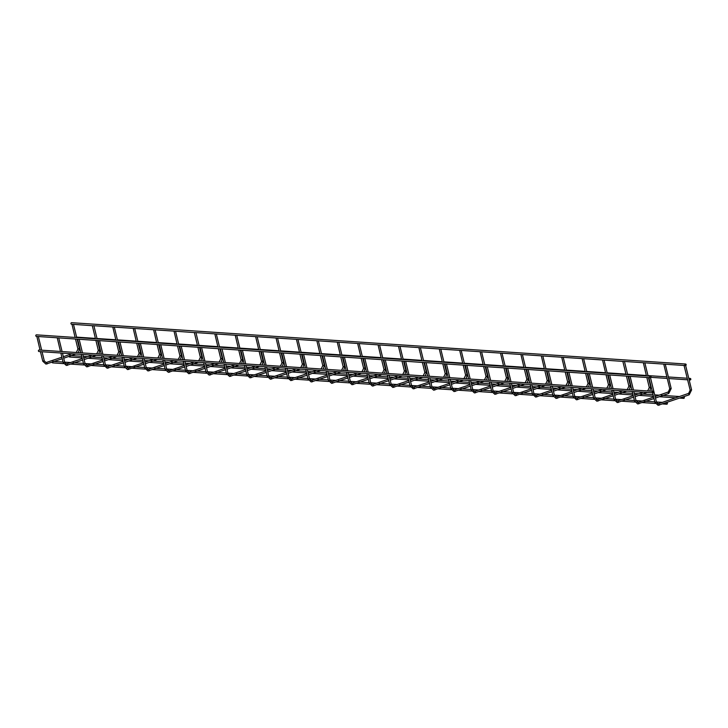 <?xml version="1.0" encoding="UTF-8"?>
<svg xmlns="http://www.w3.org/2000/svg" width="728" height="728" viewBox="0 0 728 728"><rect width="100%" height="100%" fill="white"/><g stroke="black" fill="none" stroke-linecap="round" stroke-linejoin="round"><path stroke-width="1.09" d="M652.352 391.81L648.912 377.668L649.967 377.541M690.171 390.19L684.056 365.501L685.121 365.374M650.468 376.185A0.773 0.664 93.9 0 0 650.359 377.732A0.773 0.664 93.9 0 0 650.468 376.185L36.5 334.853A0.773 0.664 93.9 0 0 36.4 336.4L36.764 336.427M52.125 362.235A0.773 0.664 93.9 0 0 52.735 362.89L63.573 363.618M667.394 403.23A0.773 0.664 93.9 0 0 666.084 403.403A0.773 0.664 93.9 0 0 666.702 404.222A0.773 0.664 93.9 0 0 667.394 403.23M71.908 324.251L71.553 324.233A0.773 0.664 -86.1 0 1 71.653 322.686L685.612 364.018A0.773 0.664 -86.1 0 1 685.512 365.556A0.773 0.664 -86.1 0 1 685.612 364.018M631.822 389.908L628.61 376.34M669.769 388.816L663.763 364.164M611.42 388.534L608.208 374.966M646.455 375.921L643.352 362.79M591.009 387.159L587.796 373.591M602.993 360.005L622.95 361.416M570.606 385.785L567.394 372.217M605.65 373.173L602.547 360.051M550.195 384.411L546.992 370.843M585.239 371.799L582.136 358.676M529.793 383.037L526.581 369.469M564.837 370.425L561.734 357.302M509.391 381.663L506.178 368.095M544.426 369.05L541.332 355.928M488.979 380.289L485.776 366.721M524.024 367.676L520.92 354.554M468.577 378.915L465.365 365.347M503.621 366.302L500.518 353.18M448.175 377.541L444.963 363.973M483.21 364.928L480.107 351.806M404.595 361.188L424.551 362.599M462.808 363.554L459.705 350.432M407.361 374.802L404.149 361.224M442.406 362.18L439.303 349.058M386.959 373.428L383.747 359.85M421.994 360.806L418.891 347.684M366.548 372.054L363.336 358.476M401.592 359.432L398.489 346.31M346.146 370.679L342.934 357.102M381.181 358.058L378.087 344.936M325.735 369.305L322.531 355.737M360.779 356.684L357.675 343.561M305.332 367.931L302.12 354.363M340.376 355.31L337.273 342.187M284.93 366.557L281.718 352.989M319.965 353.935L316.871 340.813M264.519 365.183L261.316 351.615M299.563 352.561L296.46 339.439M244.117 363.809L240.904 350.241M279.161 351.187L276.058 338.065M200.537 347.447L220.502 348.867M258.749 349.822L255.646 336.691M203.303 361.061L200.091 347.493M238.347 348.448L235.244 335.317M182.901 359.687L179.689 346.119M217.945 347.074L214.842 333.952M162.499 358.312L159.286 344.744M174.474 331.158L194.431 332.578M142.087 356.938L138.875 343.37M177.132 344.326L174.028 331.204M121.685 355.564L118.473 341.996M156.72 342.952L153.626 329.829M101.274 354.19L98.071 340.622M136.318 341.578L133.215 328.455M80.872 352.816L77.659 339.248M115.916 340.204L112.813 327.081M60.47 351.442L57.257 337.874M72.445 324.288L92.41 325.707M40.058 350.077L36.855 336.5M75.102 337.455L71.999 324.333M69.06 356.365A0.773 0.664 93.9 0 0 69.67 357.029L82.1 357.867M684.329 397.361A0.773 0.664 93.9 0 0 683.019 397.543A0.773 0.664 93.9 0 0 683.628 398.362A0.773 0.664 93.9 0 0 684.329 397.361M653.016 391.336L39.057 350.004A0.773 0.664 93.9 0 0 38.957 351.542L652.916 392.874A0.773 0.664 93.9 0 0 653.016 391.336A0.773 0.664 93.9 0 0 652.916 392.874M689.571 379.434A0.773 0.664 -86.1 0 1 690.271 378.442A0.773 0.664 -86.1 0 1 690.162 379.98A0.773 0.664 -86.1 0 1 689.571 379.434M656.347 402.038L655.027 402.366M658.822 403.712L659.304 405.15M688.606 393.402L689.107 394.831M650.514 377.723L656.447 402.084L658.212 403.767L688.67 393.366L690.099 390.281L691.491 389.871M635.935 400.664L634.616 400.991M638.41 402.338L638.902 403.776M668.204 392.028L668.695 393.457M655.1 396.551L668.268 391.992L669.696 388.907L671.089 388.497M615.533 399.29L614.214 399.617M616.789 400.864L618.136 400.928L618.491 402.402M647.793 390.654L648.366 391.018M649.367 387.442L650.677 387.123M595.122 397.916L593.811 398.243M597.597 399.59L598.088 401.028M627.39 389.28L627.964 389.644M628.956 386.067L630.275 385.749M574.72 396.551L573.4 396.869M575.975 398.116L577.322 398.18L577.686 399.654M606.988 387.906L607.562 388.27M608.553 384.693L609.873 384.375M554.317 395.177L552.998 395.495M556.793 396.842L557.275 398.28M586.577 386.532L587.15 386.905M588.151 383.328L589.462 383.001M533.906 393.803L532.596 394.121M536.381 395.468L536.873 396.906M566.175 385.158L566.748 385.531M567.74 381.954L569.059 381.627M513.504 392.428L512.184 392.747M515.979 394.094L516.461 395.531M545.773 383.783L546.346 384.156M547.338 380.58L548.657 380.253M493.102 391.054L491.782 391.373M494.358 392.62L495.695 392.683L496.059 394.157M525.361 382.409L525.935 382.782M526.935 379.206L528.246 378.879M472.69 389.68L471.38 389.999M475.166 391.346L475.657 392.783M504.959 381.035L505.532 381.408M506.524 377.832L507.844 377.504M452.288 388.306L450.969 388.625M454.763 389.971L455.246 391.418M484.557 379.661L485.121 380.034M486.122 376.458L487.442 376.13M431.886 386.932L430.567 387.251M434.361 388.597L434.844 390.044M464.146 378.287L464.719 378.66M465.711 375.084L467.03 374.765M411.475 385.558L410.155 385.876M412.731 387.123L414.077 387.187L414.441 388.67M443.743 376.922L444.317 377.286M445.309 373.71L446.628 373.391M391.072 384.184L389.753 384.502M393.548 385.858L394.03 387.296M423.332 375.548L423.905 375.912M424.906 372.336L426.217 372.017M370.661 382.81L369.351 383.128M371.917 384.375L373.264 384.439L373.628 385.922M402.93 374.174L403.503 374.538M404.495 370.962L405.815 370.643M350.259 381.436L348.94 381.754M352.734 383.11L353.226 384.548M382.528 372.8L383.101 373.164M384.093 369.587L385.412 369.269M329.857 380.061L328.537 380.38M332.332 381.736L332.814 383.174M362.116 371.426L362.69 371.79M363.691 368.213L365.001 367.895M309.446 378.687L308.135 379.015M311.921 380.362L312.412 381.8M341.714 370.051L342.287 370.416M343.279 366.839L344.599 366.521M289.043 377.313L287.724 377.641M290.299 378.888L291.646 378.951L292.001 380.425M321.312 368.677L321.885 369.041M322.877 365.465L324.197 365.147M268.641 375.939L267.322 376.267M269.897 377.514L271.235 377.577L271.599 379.051M300.901 367.303L301.474 367.667M302.475 364.091L303.785 363.773M248.23 374.565L246.919 374.893M250.705 376.24L251.196 377.677M280.498 365.929L281.072 366.293M282.064 362.717L283.383 362.398M227.828 373.191L226.508 373.519M230.303 374.865L230.785 376.303M260.096 364.555L260.66 364.919M261.661 361.343L262.981 361.024M207.425 371.817L206.106 372.144M209.901 373.491L210.383 374.929M239.685 363.181L240.258 363.545M241.25 359.969L242.57 359.65M187.014 370.452L185.695 370.77M188.27 372.017L189.617 372.081L189.981 373.555M219.283 361.807L219.856 362.171M220.848 358.595L222.167 358.276M166.612 369.078L165.292 369.396M169.087 370.743L169.569 372.181M198.871 360.433L199.445 360.806M200.446 357.23L201.756 356.902M146.201 367.704L144.89 368.022M147.456 369.269L148.803 369.333L149.167 370.807M178.469 359.059L179.043 359.432M180.034 355.856L181.354 355.528M125.798 366.33L124.479 366.648M128.274 367.995L128.756 369.433M158.067 357.685L158.64 358.058M159.632 354.481L160.952 354.154M105.396 364.956L104.077 365.274M107.871 366.621L108.354 368.059M137.656 356.311L138.229 356.684M139.23 353.107L140.54 352.78M84.985 363.581L83.675 363.9M87.46 365.247L87.952 366.694M117.254 354.936L117.827 355.31M118.819 351.733L120.138 351.406M64.583 362.207L63.263 362.526M65.838 363.773L67.185 363.836L67.54 365.32M96.851 353.562L97.425 353.935M98.417 350.359L99.736 350.031M44.181 360.833L42.861 361.152M46.656 362.499L47.138 363.945M76.44 352.188L77.013 352.561M78.014 348.985L79.325 348.666M685.658 365.547L691.6 389.908L689.179 394.822L658.103 405.314L654.945 402.447L652.588 392.747M37.292 336.463L57.166 337.792M57.703 337.828L77.568 339.166M78.105 339.202L97.98 340.54M98.517 340.577L118.382 341.914M118.919 341.951L138.784 343.288M139.321 343.325L159.195 344.663M159.732 344.699L179.598 346.037M180.135 346.073L200.009 347.411M220.948 348.821L240.813 350.159M241.35 350.195L261.225 351.533M261.752 351.569L281.627 352.907M282.164 352.944L302.029 354.281M302.566 354.318L322.44 355.655M322.977 355.692L342.843 357.029M343.379 357.066L363.245 358.404M363.782 358.44L383.656 359.778M384.193 359.814L404.058 361.152M424.997 362.553L444.872 363.891M445.409 363.927L465.274 365.265M465.811 365.301L485.685 366.639M486.213 366.675L506.087 368.013M506.624 368.05L526.49 369.387M527.026 369.424L546.901 370.761M547.438 370.798L567.303 372.135M567.84 372.172L587.714 373.51M588.242 373.546L608.117 374.884M608.654 374.92L628.519 376.258M629.056 376.294L648.93 377.632M649.458 377.668L650.359 377.732M71.035 364.127L83.984 364.992M86.241 365.147L87.487 365.229L85.094 363.618L82.874 354.5M91.437 365.492L104.386 366.366M106.652 366.521L107.89 366.603M111.848 366.866L124.797 367.74M127.054 367.895L128.292 367.977L125.908 366.366L123.687 357.248M132.25 368.241L145.2 369.114M152.653 369.615L165.602 370.488M167.868 370.643L169.105 370.725L166.721 369.114L164.492 359.996M173.064 370.989L186.013 371.862M193.466 372.363L206.415 373.236M208.681 373.391L209.919 373.473L207.526 371.862L205.305 362.744M213.868 373.737L226.817 374.611M229.083 374.765L230.321 374.847M234.279 375.111L247.229 375.985M249.486 376.139L250.732 376.221M254.682 376.485L267.631 377.359M275.093 377.859L288.042 378.733M295.495 379.233L308.445 380.107M310.701 380.253L311.948 380.344M315.897 380.608L328.847 381.481M331.113 381.627L332.35 381.718M336.309 381.982L349.258 382.855M351.515 383.001L352.752 383.092M356.711 383.356L369.66 384.229M377.113 384.73L390.062 385.603M392.328 385.749L393.566 385.831M397.524 386.104L410.474 386.968M417.927 387.478L430.876 388.343M433.142 388.497L434.379 388.579L431.986 386.968L429.766 377.85M438.329 388.852L451.278 389.717M453.544 389.871L454.782 389.953M458.74 390.226L471.689 391.091M473.946 391.245L475.193 391.327M479.142 391.591L492.092 392.465M499.554 392.965L512.503 393.839M514.76 393.994L515.997 394.076L513.613 392.465L511.393 383.347M519.956 394.339L532.905 395.213M535.162 395.368L536.409 395.45M540.358 395.714L553.307 396.587M555.573 396.742L556.811 396.824L554.427 395.213L552.197 386.095M560.769 397.088L573.719 397.961M581.172 398.462L594.121 399.335M596.378 399.49L597.624 399.572L595.231 397.961L593.011 388.843M601.574 399.836L614.523 400.709M621.985 401.21L634.934 402.084M637.191 402.238L638.438 402.32L636.045 400.709L633.824 391.591M642.387 402.584L655.337 403.458M657.602 403.612L658.84 403.694M662.789 403.958L666.702 404.222M52.844 361.352L63.045 362.034M64.665 362.144L70.825 362.562M73.191 362.717L83.456 363.409M85.067 363.518L91.228 363.936M93.593 364.091L103.858 364.783M105.478 364.892L111.639 365.31M113.996 365.465L124.261 366.157M125.88 366.266L132.041 366.685M134.407 366.839L144.672 367.531M146.292 367.64L152.443 368.059M154.809 368.213L165.074 368.905M166.694 369.014L172.855 369.433M175.221 369.587L185.485 370.279M187.096 370.388L193.257 370.798M195.623 370.962L205.888 371.653M207.507 371.762L213.659 372.172M216.025 372.336L226.29 373.027M227.91 373.136L234.07 373.546M236.436 373.71L246.701 374.401M248.312 374.511L254.472 374.92M256.838 375.084L267.103 375.775M268.723 375.885L274.884 376.294M277.241 376.458L287.505 377.149M289.125 377.259L295.286 377.668M297.652 377.832L307.917 378.524M309.527 378.633L315.688 379.042M318.054 379.206L328.319 379.898M329.939 380.007L336.099 380.416M338.456 380.58L348.73 381.272M350.341 381.381L356.502 381.791M358.868 381.954L369.132 382.637M370.752 382.746L376.904 383.165M379.27 383.328L389.535 384.011M391.154 384.12L397.315 384.539M399.681 384.693L409.946 385.385M411.557 385.494L417.717 385.913M420.083 386.067L430.348 386.759M431.968 386.868L438.12 387.287M440.486 387.442L450.75 388.133M452.37 388.242L458.531 388.661M460.897 388.816L471.162 389.507M472.772 389.616L478.933 390.035M481.299 390.19L491.564 390.881M493.184 390.991L499.344 391.409M501.701 391.564L511.966 392.256M513.586 392.365L519.746 392.783M522.113 392.938L532.377 393.63M533.988 393.739L540.149 394.157M542.515 394.312L552.78 395.004M554.399 395.113L560.56 395.531M562.926 395.686L573.191 396.378M574.802 396.487L580.962 396.897M583.328 397.06L593.593 397.752M595.213 397.861L601.364 398.271M603.73 398.434L613.995 399.126M615.615 399.235L621.776 399.645M624.142 399.809L634.407 400.5M636.017 400.609L642.178 401.019M644.544 401.183L654.809 401.874M656.429 401.983L662.589 402.393M92.847 325.662L112.722 326.999M113.259 327.036L133.124 328.374M133.661 328.41L153.535 329.748M154.072 329.784L173.937 331.122M194.877 332.532L214.751 333.87M215.288 333.906L235.153 335.244M235.69 335.28L255.564 336.618M256.092 336.654L275.967 337.992M276.504 338.029L296.369 339.366M296.906 339.403L316.78 340.74M317.308 340.768L337.182 342.105M337.719 342.142L357.584 343.479M358.121 343.516L377.996 344.854M378.533 344.89L398.398 346.228M398.935 346.264L418.809 347.602M419.337 347.638L439.212 348.976M439.748 349.012L459.614 350.35M460.151 350.386L480.025 351.724M480.553 351.761L500.427 353.098M500.964 353.135L520.829 354.472M521.366 354.509L541.241 355.846M541.769 355.883L561.643 357.221M562.18 357.257L582.045 358.595M582.582 358.631L602.456 359.969M623.395 361.379L643.27 362.717M643.798 362.753L663.672 364.091M664.209 364.127L684.074 365.465M684.611 365.501L685.512 365.556M653.999 398.562L637.701 403.94L634.543 401.073L632.204 391.482M633.442 390.017L630.111 376.367M653.635 397.051L638.465 402.311M655.473 398.052L668.768 393.448L671.198 388.534L665.265 364.191M633.597 397.188L617.298 402.566L614.141 399.699L611.802 390.108M633.233 395.686L617.399 401.028L615.642 399.335L613.413 390.217M613.031 388.643L609.709 374.993M646.837 377.495L649.285 387.533L647.856 390.618L646.965 390.927M643.215 392.219L634.698 395.177M635.062 396.678L647.174 392.492M649.813 391.118L650.787 387.159L648.457 377.595M648.075 376.021L644.853 362.817M613.194 395.814L596.887 401.192L593.73 398.325L591.391 388.734M592.628 387.269L589.298 373.619M626.435 376.121L628.883 386.159L627.454 389.243L626.553 389.553M622.813 390.845L614.286 393.803M612.821 394.312L597.652 399.563M614.66 395.304L626.763 391.118M622.84 361.379L626.053 374.547M629.402 389.744L630.384 385.785L628.055 376.23M627.673 374.656L624.451 361.443M592.783 394.44L576.485 399.818L573.327 396.951L570.989 387.36M592.419 392.938L576.585 398.28L574.829 396.587L572.608 387.469M572.217 385.895L568.896 372.245M606.033 374.747L608.481 384.784L607.052 387.869L606.151 388.179M602.411 389.48L593.884 392.428M594.248 393.939L606.36 389.744M608.999 388.37L609.982 384.42L607.643 374.856M607.261 373.282L604.04 360.078M572.381 393.065L556.083 398.444L552.925 395.577L550.586 385.986M551.815 384.521L548.484 370.871M585.621 373.373L588.069 383.41L586.641 386.495L585.749 386.805M582 388.106L573.482 391.054M572.017 391.564L556.847 396.815M573.846 392.565L585.958 388.37M588.597 386.996L589.571 383.046L587.241 373.482M586.859 371.908L583.638 358.704M551.979 391.691L535.672 397.069L532.514 394.203L530.175 384.611M551.606 390.19L535.781 395.531L534.015 393.839L531.795 384.721M531.413 383.146L528.082 369.496M565.219 371.999L567.667 382.036L566.238 385.121L565.337 385.431M561.597 386.732L553.071 389.68M553.444 391.191L565.547 386.996M568.186 385.622L569.169 381.672L566.839 372.108M566.448 370.534L563.235 357.33M531.567 390.317L515.269 395.695L512.112 392.829L509.773 383.237M511.001 381.772L507.68 368.122M544.817 370.625L547.256 380.662L545.836 383.747L544.935 384.056M541.195 385.358L532.668 388.306M531.203 388.816L516.034 394.066M533.033 389.817L545.145 385.622M547.784 384.248L548.757 380.298L546.428 370.734M546.045 369.16L542.824 355.956M511.165 388.952L494.867 394.321L491.7 391.455L489.371 381.863M510.792 387.442L494.967 392.783L493.202 391.091L490.981 381.973M490.599 380.398L487.269 366.748M524.406 369.251L526.854 379.288L525.425 382.373L524.533 382.682M520.784 383.984L512.266 386.932M512.63 388.443L524.742 384.248M527.372 382.873L528.355 378.924L526.025 369.36M525.643 367.786L522.422 354.582M490.754 387.578L474.456 392.947L471.298 390.081L468.959 380.489M490.39 386.067L474.565 391.409L472.8 389.717L470.579 380.598M470.197 379.024L466.866 365.374M504.004 367.877L506.451 377.914L505.023 380.999L504.122 381.308M500.382 382.61L491.855 385.558M492.228 387.069L504.331 382.873M506.97 381.499L507.953 377.55L505.623 367.986M505.232 366.411L502.02 353.207M470.352 386.204L454.054 391.573L450.896 388.707L448.557 379.115M469.988 384.693L454.154 390.035L452.397 388.343L450.168 379.224M449.786 377.65L446.464 364M483.592 366.502L486.04 376.54L484.611 379.625L483.72 379.934M479.97 381.235L471.453 384.184M471.817 385.694L483.929 381.499M486.568 380.125L487.542 376.176L485.212 366.612M484.83 365.037L481.608 351.833M449.95 384.83L433.642 390.199L430.485 387.332L428.146 377.75M427.764 376.167L424.451 362.562M429.384 376.276L426.053 362.626M463.19 365.128L465.638 375.166L464.209 378.251L463.317 378.56M459.568 379.861L451.041 382.81M449.576 383.319L434.407 388.57M451.415 384.32L463.527 380.125M466.157 378.76L467.139 374.802L464.81 365.238M464.428 363.663L461.206 350.459M429.538 383.456L413.24 388.834L410.082 385.967L407.744 376.376M429.174 381.945L413.34 387.287L411.584 385.594L409.364 376.485M408.981 374.911L405.651 361.252M442.788 363.754L445.236 373.792L443.807 376.876L442.906 377.195M439.166 378.487L430.639 381.436M431.003 382.946L443.115 378.751M445.754 377.386L446.737 373.428L444.399 363.864M444.016 362.289L440.804 349.085M409.136 382.082L392.838 387.46L389.68 384.593L387.341 375.002M408.772 380.571L392.938 385.913L391.182 384.22L388.952 375.111M388.57 373.537L385.249 359.878M422.377 362.38L424.824 372.418L423.396 375.502L422.504 375.821M418.755 377.113L410.237 380.061M410.601 381.572L422.713 377.377M425.352 376.012L426.326 372.054L423.996 362.489M423.614 360.915L420.393 347.711M388.734 380.708L372.427 386.086L369.269 383.219L366.93 373.628M388.361 379.197L372.536 384.539L370.77 382.846L368.55 373.737M368.168 372.163L364.837 358.504M401.974 361.006L404.422 371.043L402.994 374.137L402.093 374.447M398.353 375.739L389.826 378.687M390.199 380.198L402.302 376.003M404.941 374.638L405.924 370.679L403.594 361.115M403.212 359.541L399.99 346.337M368.322 379.334L352.024 384.712L348.867 381.845L346.528 372.254M367.959 377.823L352.125 383.165L350.368 381.472L348.148 372.363M347.757 370.789L344.435 357.139M381.572 359.632L384.02 369.669L382.591 372.763L381.69 373.073M377.95 374.365L369.424 377.313M369.788 378.824L381.9 374.629M384.539 373.264L385.522 369.305L383.183 359.741M382.801 358.167L379.579 344.963M347.92 377.959L331.622 383.338L328.464 380.471L326.126 370.88M347.547 376.449L331.722 381.791L329.966 380.107L327.736 370.989M327.354 369.414L324.024 355.764M361.161 358.258L363.609 368.295L362.18 371.389L361.288 371.699M357.539 372.991L349.021 375.939M349.385 377.45L361.498 373.255M364.137 371.89L365.11 367.931L362.781 358.367M362.398 356.793L359.177 343.589M327.518 376.585L311.211 381.963L308.053 379.097L305.714 369.506M327.145 375.075L311.32 380.416L309.555 378.733L307.334 369.615M306.952 368.04L303.621 354.39M340.759 356.884L343.207 366.921L341.778 370.015L340.877 370.325M337.137 371.617L328.61 374.574M328.983 376.076L341.086 371.881M343.725 370.516L344.708 366.557L342.378 356.993M341.987 355.419L338.775 342.215M307.107 375.211L290.809 380.589L287.651 377.723L285.312 368.131M306.743 373.701L290.909 379.042L289.153 377.359L286.932 368.241M286.541 366.666L283.219 353.016M320.356 355.51L322.795 365.547L321.376 368.641L320.475 368.95M316.735 370.243L308.208 373.2M308.572 374.702L320.684 370.516M323.323 369.142L324.297 365.183L321.967 355.619M321.585 354.045L318.364 340.841M286.705 373.837L270.397 379.215L267.24 376.349L264.91 366.757M286.332 372.327L270.507 377.677L268.741 375.985L266.521 366.866M266.139 365.292L262.808 351.642M299.945 354.136L302.393 364.182L300.964 367.267L300.072 367.576M296.323 368.869L287.806 371.826M288.17 373.327L300.282 369.142M302.912 367.767L303.894 363.809L301.565 354.245M301.183 352.671L297.961 339.466M266.293 372.463L249.995 377.841L246.838 374.975L244.499 365.383M265.929 370.952L250.104 376.303L248.339 374.611L246.119 365.492M245.736 363.918L242.406 350.268M279.543 352.762L281.991 362.808L280.562 365.893L279.661 366.202M275.921 367.494L267.394 370.452M267.767 371.953L279.87 367.767M282.51 366.393L283.492 362.435L281.154 352.871M280.771 351.296L277.559 338.092M245.891 371.089L229.593 376.467L226.435 373.601L224.097 364.009M223.714 362.435L220.393 348.821M245.527 369.587L229.693 374.929L227.937 373.236L225.707 364.118M225.325 362.544L222.004 348.894M259.132 351.397L261.579 361.434L260.151 364.519L259.259 364.828M255.51 366.12L246.992 369.078M247.356 370.579L259.468 366.393M262.107 365.019L263.081 361.061L260.751 351.497M260.369 349.922L257.148 336.718M225.489 369.715L209.182 375.093L206.024 372.226L203.685 362.635M204.923 361.17L201.592 347.52M238.729 350.022L241.177 360.06L239.749 363.145L238.857 363.454M235.108 364.755L226.581 367.704M225.116 368.213L209.946 373.464M226.954 369.205L239.066 365.019M241.696 363.645L242.679 359.696L240.349 350.132M239.967 348.557L236.746 335.353M205.078 368.341L188.779 373.719L185.622 370.852L183.283 361.261M204.714 366.839L188.88 372.181L187.123 370.488L184.903 361.37M184.521 359.796L181.19 346.146M218.327 348.648L220.775 358.686L219.346 361.771L218.446 362.08M214.705 363.381L206.179 366.33M206.543 367.84L218.655 363.645M221.294 362.271L222.277 358.322L219.938 348.757M219.556 347.183L216.334 333.979M184.675 366.967L168.377 372.345L165.22 369.478L162.881 359.887M164.109 358.422L160.779 344.772M197.916 347.274L200.364 357.311L198.935 360.396L198.043 360.706M194.294 362.007L185.776 364.956M184.311 365.465L169.142 370.716M186.141 366.466L198.253 362.271M194.331 332.532L197.534 345.7M200.892 360.897L201.865 356.947L199.536 347.383M199.154 345.809L195.932 332.605M164.273 365.593L147.966 370.971L144.808 368.104L142.47 358.513M163.9 364.091L148.075 369.433L146.31 367.74L144.089 358.622M143.707 357.048L140.377 343.398M177.514 345.9L179.962 355.937L178.533 359.022L177.632 359.332M173.892 360.633L165.365 363.581M165.738 365.092L177.841 360.897M180.48 359.523L181.463 355.573L179.133 346.009M178.742 344.435L175.53 331.231M143.862 364.218L127.564 369.596L124.406 366.73L122.067 357.139M123.296 355.674L119.974 342.024M157.112 344.526L159.559 354.563L158.131 357.648L157.23 357.958M153.49 359.259L144.963 362.207M143.498 362.717L128.328 367.968M145.327 363.718L157.439 359.523M160.078 358.149L161.052 354.199L158.722 344.635M158.34 343.061L155.119 329.857M123.46 362.853L107.162 368.222L104.004 365.356L101.665 355.764M123.087 361.343L107.262 366.685L105.496 364.992L103.276 355.874M102.894 354.299L99.563 340.649M136.7 343.152L139.148 353.189L137.719 356.274L136.828 356.584M133.078 357.885L124.561 360.833M124.925 362.344L137.037 358.149M139.676 356.775L140.65 352.825L138.32 343.261M137.938 341.687L134.716 328.483M103.048 361.479L86.75 366.848L83.593 363.982L81.254 354.39M82.492 352.925L79.161 339.275M116.298 341.778L118.746 351.815L117.317 354.9L116.416 355.209M112.676 356.511L104.15 359.459M102.684 359.969L87.515 365.219M104.523 360.97L116.626 356.775M119.265 355.401L120.247 351.451L117.918 341.887M117.527 340.313L114.314 327.109M82.646 360.105L66.348 365.474L63.19 362.608L60.852 353.016M82.282 358.595L66.448 363.936L64.692 362.244L62.472 353.126M62.08 351.551L58.759 337.901M95.896 340.404L98.335 350.441L96.915 353.526L96.014 353.835M92.274 355.137L83.747 358.085M84.111 359.596L96.223 355.401M92.301 325.662L95.505 338.829M98.862 354.026L99.836 350.077L97.507 340.513M97.124 338.939L93.903 325.735M62.244 358.731L45.937 364.1L42.779 361.243L40.44 351.651M61.871 357.221L46.046 362.562L44.281 360.87L42.06 351.751M41.678 350.177L38.347 336.527M75.485 339.03L77.932 349.067L76.504 352.152L75.612 352.461M71.863 353.762L63.345 356.711M63.709 358.221L75.821 354.026M78.451 352.661L79.434 348.703L77.104 339.139M76.722 337.565L73.501 324.36M87.961 358.258L102.512 359.241M108.372 359.632L122.914 360.615M128.774 361.006L143.316 361.989M149.185 362.38L163.727 363.363M169.588 363.754L184.129 364.737M189.99 365.128L204.532 366.111M210.401 366.502L224.943 367.485M230.803 367.877L245.345 368.859M251.206 369.251L265.756 370.224M271.617 370.625L286.159 371.599M292.019 371.999L306.561 372.973M312.43 373.373L326.972 374.347M332.833 374.747L347.374 375.721M353.235 376.121L367.776 377.095M373.646 377.495L388.188 378.469M394.048 378.869L408.59 379.843M414.45 380.234L428.992 381.217M434.862 381.609L449.404 382.591M455.264 382.983L469.806 383.965M475.666 384.357L490.217 385.339M496.077 385.731L510.619 386.714M516.48 387.105L531.021 388.088M536.891 388.479L551.433 389.462M557.293 389.853L571.835 390.836M577.695 391.227L592.237 392.21M598.107 392.601L612.648 393.584M618.509 393.975L633.051 394.958M638.911 395.349L653.453 396.323M659.322 396.724L675.775 397.834M679.725 398.098L683.628 398.362M69.77 355.491L81.718 356.292M83.338 356.401L87.76 356.702M90.117 356.856L102.12 357.666M103.74 357.776L108.163 358.076M110.529 358.231L122.532 359.041M124.142 359.15L128.565 359.45M130.931 359.605L142.934 360.415M144.554 360.524L148.976 360.815M151.333 360.979L163.345 361.789M164.956 361.898L169.378 362.189M171.744 362.353L183.747 363.163M185.367 363.272L189.781 363.563M192.147 363.727L204.149 364.537M205.769 364.646L210.192 364.937M212.558 365.101L224.561 365.911M226.171 366.02L230.594 366.311M232.96 366.475L244.963 367.285M246.583 367.385L250.996 367.686M253.362 367.849L265.365 368.65M266.985 368.759L271.408 369.06M273.774 369.223L285.776 370.024M287.387 370.133L291.81 370.434M294.176 370.598L306.179 371.398M307.798 371.507L312.221 371.808M314.578 371.972L326.581 372.772M328.201 372.882L332.623 373.182M334.989 373.337L346.992 374.147M348.603 374.256L353.025 374.556M355.391 374.711L367.394 375.521M369.014 375.63L373.437 375.93M375.794 376.085L387.806 376.895M389.416 377.004L393.839 377.304M396.205 377.459L408.208 378.269M409.828 378.378L414.241 378.678M416.607 378.833L428.61 379.643M430.23 379.752L434.652 380.052M437.018 380.207L449.021 381.017M450.632 381.126L455.055 381.426M457.421 381.581L469.424 382.391M471.043 382.5L475.457 382.801M477.823 382.955L489.826 383.765M491.445 383.874L495.868 384.175M498.234 384.329L510.237 385.139M511.848 385.249L516.27 385.54M518.636 385.704L530.639 386.513M532.259 386.623L536.682 386.914M539.038 387.078L551.041 387.887M552.661 387.997L557.084 388.288M559.45 388.452L571.453 389.262M573.072 389.371L577.486 389.662M579.852 389.826L591.855 390.636M593.475 390.745L597.897 391.036M600.254 391.2L612.266 392.01M613.877 392.119L618.3 392.41M620.665 392.574L632.668 393.384M634.288 393.484L638.702 393.784M641.068 393.948L653.071 394.749M654.69 394.858L659.113 395.158M661.479 395.322L679.515 396.533M650.987 377.341L667.139 378.433M668.759 378.542L687.541 379.807M689.161 379.907L690.162 379.98M76.613 337.128L95.404 338.393M97.015 338.502L115.807 339.767M117.426 339.876L136.209 341.141M137.829 341.25L156.62 342.515M158.231 342.624L177.022 343.889M178.642 343.998L197.434 345.263M199.044 345.372L217.836 346.637M219.456 346.746L238.238 348.011M239.858 348.121L258.649 349.385M260.26 349.495L279.051 350.76M280.671 350.869L299.454 352.134M301.074 352.243L319.865 353.499M321.476 353.608L340.267 354.873M341.887 354.982L360.669 356.247M362.289 356.356L381.081 357.621M382.691 357.73L401.483 358.995M403.103 359.104L421.894 360.369M423.505 360.478L442.296 361.743M443.916 361.852L462.699 363.117M464.318 363.226L483.11 364.491M484.721 364.601L503.512 365.865M505.132 365.975L523.914 367.24M525.534 367.349L544.326 368.614M545.936 368.723L564.728 369.988M566.348 370.097L585.13 371.362M586.75 371.471L605.541 372.736M607.152 372.845L625.944 374.11M627.563 374.219L646.355 375.484M647.966 375.593L666.757 376.858M668.377 376.968L687.159 378.232M688.779 378.333L690.271 378.442"/></g></svg>
